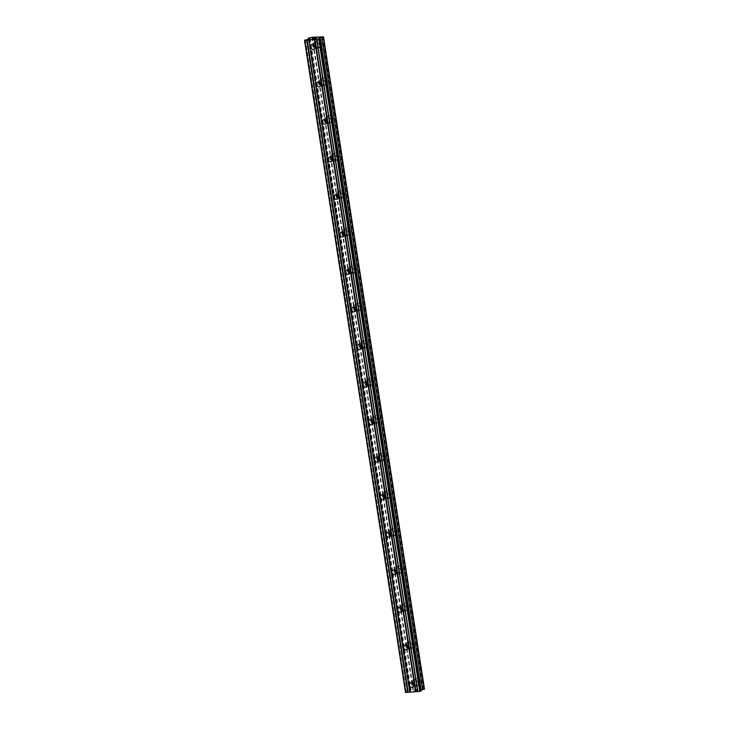 <?xml version="1.0" encoding="UTF-8"?>
<svg xmlns="http://www.w3.org/2000/svg" width="729" height="729" viewBox="0 0 729 729"><rect width="100%" height="100%" fill="white"/><g stroke="black" fill="none" stroke-linecap="round" stroke-linejoin="round"><path stroke-width="0.55" stroke-dasharray="3.65 2.73" d="M412.35 682.499A2.561 2.305 62.4 0 1 416.979 683.064A2.561 2.305 62.4 0 1 413.963 685.579M420.405 681.715A3.663 3.29 -117.6 0 0 413.753 682.262A3.663 3.29 -117.6 0 0 420.405 681.715A3.663 3.29 -117.6 0 0 413.753 682.262A3.663 3.29 -117.6 0 0 420.405 681.715M406.536 644.974A2.561 2.305 62.4 0 1 411.174 645.539A2.561 2.305 62.4 0 1 408.149 648.054M414.591 644.181A3.663 3.29 -117.6 0 0 407.939 644.737A3.663 3.29 -117.6 0 0 414.591 644.181M414.601 644.181A3.663 3.29 -117.6 0 0 407.939 644.728A3.663 3.29 -117.6 0 0 414.601 644.181M400.731 607.439A2.561 2.305 62.4 0 1 405.36 608.004A2.561 2.305 62.4 0 1 402.344 610.519M408.787 606.656A3.663 3.29 -117.6 0 0 402.135 607.202A3.663 3.29 -117.6 0 0 408.787 606.656A3.663 3.29 -117.6 0 0 402.135 607.202A3.663 3.29 -117.6 0 0 408.787 606.656M394.918 569.914A2.561 2.305 62.4 0 1 399.556 570.479A2.561 2.305 62.4 0 1 396.53 572.994M402.973 569.13A3.663 3.29 -117.6 0 0 396.321 569.677A3.663 3.29 -117.6 0 0 402.973 569.13A3.663 3.29 -117.6 0 0 396.321 569.677A3.663 3.29 -117.6 0 0 402.973 569.121M389.113 532.389A2.561 2.305 62.4 0 1 393.742 532.954A2.561 2.305 62.4 0 1 390.726 535.469M397.168 531.596A3.663 3.29 -117.6 0 0 390.516 532.143A3.663 3.29 -117.6 0 0 397.168 531.596A3.663 3.29 -117.6 0 0 390.516 532.143A3.663 3.29 -117.6 0 0 397.168 531.596M383.299 494.854A2.561 2.305 62.4 0 1 387.937 495.419A2.561 2.305 62.4 0 1 384.912 497.934M391.355 494.071A3.663 3.29 -117.6 0 0 384.702 494.617A3.663 3.29 -117.6 0 0 391.355 494.071A3.663 3.29 -117.6 0 0 384.702 494.617A3.663 3.29 -117.6 0 0 391.355 494.071M377.494 457.329A2.561 2.305 62.4 0 1 382.124 457.894A2.561 2.305 62.4 0 1 379.107 460.409M385.55 456.536A3.663 3.29 -117.6 0 0 378.898 457.083A3.663 3.29 -117.6 0 0 385.55 456.536A3.663 3.29 -117.6 0 0 378.898 457.083A3.663 3.29 -117.6 0 0 385.55 456.536M371.681 419.795A2.561 2.305 62.4 0 1 376.31 420.36A2.561 2.305 62.4 0 1 373.294 422.875M379.736 419.011A3.663 3.29 -117.6 0 0 373.084 419.558A3.663 3.29 -117.6 0 0 379.736 419.011A3.663 3.29 -117.6 0 0 373.084 419.558A3.663 3.29 -117.6 0 0 379.736 419.011M365.867 382.269A2.561 2.305 62.4 0 1 370.505 382.834A2.561 2.305 62.4 0 1 367.48 385.349M373.922 381.486A3.663 3.29 -117.6 0 0 367.27 382.032A3.663 3.29 -117.6 0 0 373.922 381.486A3.663 3.29 -117.6 0 0 367.279 382.032A3.663 3.29 -117.6 0 0 373.931 381.477M360.062 344.744A2.561 2.305 62.4 0 1 364.691 345.3A2.561 2.305 62.4 0 1 361.675 347.824M368.118 343.951A3.663 3.29 -117.6 0 0 361.466 344.498A3.663 3.29 -117.6 0 0 368.118 343.951A3.663 3.29 -117.6 0 0 361.466 344.498A3.663 3.29 -117.6 0 0 368.118 343.951M354.248 307.21A2.561 2.305 62.4 0 1 358.887 307.775A2.561 2.305 62.4 0 1 355.861 310.29M362.304 306.426A3.663 3.29 -117.6 0 0 355.652 306.973A3.663 3.29 -117.6 0 0 362.304 306.426A3.663 3.29 -117.6 0 0 355.652 306.973A3.663 3.29 -117.6 0 0 362.304 306.426M348.444 269.684A2.561 2.305 62.4 0 1 353.073 270.249A2.561 2.305 62.4 0 1 350.057 272.764M356.499 268.892A3.663 3.29 -117.6 0 0 349.847 269.438A3.663 3.29 -117.6 0 0 356.499 268.892A3.663 3.29 -117.6 0 0 349.847 269.438A3.663 3.29 -117.6 0 0 356.499 268.892M342.63 232.15A2.561 2.305 62.4 0 1 347.268 232.715A2.561 2.305 62.4 0 1 344.243 235.23M350.685 231.366A3.663 3.29 -117.6 0 0 344.033 231.913A3.663 3.29 -117.6 0 0 350.685 231.366A3.663 3.29 -117.6 0 0 344.033 231.913A3.663 3.29 -117.6 0 0 350.685 231.366M336.825 194.625A2.561 2.305 62.4 0 1 341.454 195.19A2.561 2.305 62.4 0 1 338.438 197.705M344.881 193.832A3.663 3.29 -117.6 0 0 338.229 194.388A3.663 3.29 -117.6 0 0 344.881 193.832A3.663 3.29 -117.6 0 0 338.229 194.379A3.663 3.29 -117.6 0 0 344.881 193.832M331.012 157.09A2.561 2.305 62.4 0 1 335.641 157.655A2.561 2.305 62.4 0 1 332.624 160.18M339.067 156.307A3.663 3.29 -117.6 0 0 332.415 156.853A3.663 3.29 -117.6 0 0 339.067 156.307A3.663 3.29 -117.6 0 0 332.415 156.853A3.663 3.29 -117.6 0 0 339.067 156.307M325.198 119.565A2.561 2.305 62.4 0 1 329.836 120.13A2.561 2.305 62.4 0 1 326.811 122.645M333.262 118.781A3.663 3.29 -117.6 0 0 326.601 119.328A3.663 3.29 -117.6 0 0 333.262 118.781A3.663 3.29 -117.6 0 0 326.61 119.328A3.663 3.29 -117.6 0 0 333.262 118.781M319.393 82.04A2.561 2.305 62.4 0 1 324.022 82.605A2.561 2.305 62.4 0 1 321.006 85.12M327.449 81.247A3.663 3.29 -117.6 0 0 320.796 81.794A3.663 3.29 -117.6 0 0 327.449 81.247A3.663 3.29 -117.6 0 0 320.796 81.794A3.663 3.29 -117.6 0 0 327.449 81.247M313.579 44.505A2.561 2.305 62.4 0 1 318.218 45.07A2.561 2.305 62.4 0 1 315.192 47.585M321.635 43.722A3.663 3.29 -117.6 0 0 314.983 44.269A3.663 3.29 -117.6 0 0 321.635 43.722A3.663 3.29 -117.6 0 0 314.983 44.269A3.663 3.29 -117.6 0 0 321.644 43.722M312.559 45.535A3.663 3.29 62.4 0 1 319.211 44.988A3.663 3.29 62.4 0 1 312.559 45.535M314.746 44.396A3.663 3.29 62.4 0 1 321.398 43.849A3.663 3.29 62.4 0 1 314.746 44.396M318.373 83.07A3.663 3.29 62.4 0 1 325.025 82.523A3.663 3.29 62.4 0 1 318.373 83.07M320.55 81.921A3.663 3.29 62.4 0 1 327.203 81.375A3.663 3.29 62.4 0 1 320.55 81.921M324.177 120.595A3.663 3.29 62.4 0 1 330.829 120.048A3.663 3.29 62.4 0 1 324.177 120.595M326.364 119.456A3.663 3.29 62.4 0 1 333.016 118.909A3.663 3.29 62.4 0 1 326.364 119.456M329.991 158.12A3.663 3.29 62.4 0 1 336.643 157.573A3.663 3.29 62.4 0 1 329.991 158.12M332.169 156.981A3.663 3.29 62.4 0 1 338.821 156.434A3.663 3.29 62.4 0 1 332.169 156.981M335.796 195.654A3.663 3.29 62.4 0 1 342.457 195.108A3.663 3.29 62.4 0 1 335.796 195.654M337.983 194.506A3.663 3.29 62.4 0 1 344.635 193.96A3.663 3.29 62.4 0 1 337.983 194.506M341.609 233.18A3.663 3.29 62.4 0 1 348.262 232.633A3.663 3.29 62.4 0 1 341.609 233.18M343.787 232.041A3.663 3.29 62.4 0 1 350.449 231.494A3.663 3.29 62.4 0 1 343.787 232.041M347.423 270.714A3.663 3.29 62.4 0 1 354.075 270.167A3.663 3.29 62.4 0 1 347.423 270.714M349.601 269.566A3.663 3.29 62.4 0 1 356.253 269.019A3.663 3.29 62.4 0 1 349.601 269.566M353.228 308.239A3.663 3.29 62.4 0 1 359.88 307.693A3.663 3.29 62.4 0 1 353.228 308.239M355.415 307.1A3.663 3.29 62.4 0 1 362.067 306.554A3.663 3.29 62.4 0 1 355.415 307.1M359.042 345.774A3.663 3.29 62.4 0 1 365.694 345.218A3.663 3.29 62.4 0 1 359.042 345.774M361.219 344.626A3.663 3.29 62.4 0 1 367.872 344.079A3.663 3.29 62.4 0 1 361.219 344.626M364.846 383.299A3.663 3.29 62.4 0 1 371.498 382.752A3.663 3.29 62.4 0 1 364.846 383.299M367.033 382.16A3.663 3.29 62.4 0 1 373.685 381.604A3.663 3.29 62.4 0 1 367.033 382.16M370.66 420.824A3.663 3.29 62.4 0 1 377.312 420.278A3.663 3.29 62.4 0 1 370.66 420.824M372.838 419.685A3.663 3.29 62.4 0 1 379.49 419.139A3.663 3.29 62.4 0 1 372.838 419.685M376.465 458.359A3.663 3.29 62.4 0 1 383.126 457.812A3.663 3.29 62.4 0 1 376.465 458.359M378.652 457.211A3.663 3.29 62.4 0 1 385.304 456.664A3.663 3.29 62.4 0 1 378.652 457.211M382.278 495.884A3.663 3.29 62.4 0 1 388.931 495.337A3.663 3.29 62.4 0 1 382.278 495.884M384.456 494.745A3.663 3.29 62.4 0 1 391.118 494.198A3.663 3.29 62.4 0 1 384.456 494.745M388.092 533.418A3.663 3.29 62.4 0 1 394.744 532.863A3.663 3.29 62.4 0 1 388.092 533.418M390.27 532.27A3.663 3.29 62.4 0 1 396.922 531.723A3.663 3.29 62.4 0 1 390.27 532.27M393.897 570.944A3.663 3.29 62.4 0 1 400.549 570.397A3.663 3.29 62.4 0 1 393.897 570.944M396.084 569.805A3.663 3.29 62.4 0 1 402.736 569.258A3.663 3.29 62.4 0 1 396.084 569.805M399.711 608.469A3.663 3.29 62.4 0 1 406.363 607.922A3.663 3.29 62.4 0 1 399.711 608.469M401.889 607.33A3.663 3.29 62.4 0 1 408.541 606.783A3.663 3.29 62.4 0 1 401.889 607.33M405.515 646.003A3.663 3.29 62.4 0 1 412.167 645.457A3.663 3.29 62.4 0 1 405.515 646.003M407.702 644.855A3.663 3.29 62.4 0 1 414.354 644.308A3.663 3.29 62.4 0 1 407.702 644.855M411.329 683.529A3.663 3.29 62.4 0 1 417.981 682.982A3.663 3.29 62.4 0 1 411.329 683.529M413.507 682.39A3.663 3.29 62.4 0 1 420.159 681.843A3.663 3.29 62.4 0 1 413.507 682.39M312.841 38.391L314.609 38.017M313.534 38.336L312.34 38.646M313.616 38.546L312.103 38.701M315.329 38.081L316.659 37.954M316.833 37.935L314.81 38.446M316.158 38.336L314.418 38.509M417.626 690.172L416.35 690.272L417.626 690.172M417.198 690.399L416.505 690.454L417.198 690.39M416.432 690.491L417.125 690.427L416.432 690.491M416.706 690.655L415.43 690.764L416.706 690.655M416.423 690.245L417.863 690.117L416.423 690.245M417.863 690.126L416.797 690.673L417.863 690.126M415.357 690.8L416.797 690.682L415.357 690.791M414.655 690.39L413.598 690.946L414.655 690.381M413.598 690.946L414.792 690.472L413.598 690.937M424.488 689.142L413.398 689.534L409.516 690.372L410.719 690.919L405.497 692.477M421.316 690.8L419.795 690.418L421.18 689.898M318.819 38.127L419.795 690.418M319.457 38.291L420.369 690.117M319.922 38.4L420.797 690.035M322.901 36.696L423.877 688.987M322.2 36.696L423.148 688.805M321.999 36.45L422.975 688.741M312.413 37.243L413.398 689.534M311.884 37.361L412.86 689.652M310.062 37.753L411.038 690.044M308.54 38.081L409.516 690.372M308.331 39.102L409.179 690.554M308.896 38.983L409.78 690.7M309.552 38.728L410.509 690.882M309.743 38.628L410.719 690.919M309.169 38.919L410.154 691.21M305.369 39.74L406.354 692.031M410.463 682.554L413.461 680.986M404.659 645.028L407.657 643.461M398.845 607.494L401.843 605.927M393.04 569.969L396.038 568.401M387.227 532.443L390.225 530.867M381.422 494.909L384.42 493.342M375.608 457.384L378.606 455.816M369.803 419.849L372.792 418.282M363.99 382.324L366.988 380.757M358.176 344.79L361.174 343.222M352.371 307.264L355.369 305.697M346.557 269.739L349.555 268.163M340.753 232.205L343.751 230.637M334.939 194.679L337.937 193.112M329.134 157.145L332.123 155.578M323.321 119.62L326.319 118.052M317.507 82.095L320.505 80.518M311.702 44.56L314.7 42.993M314.19 42.018L316.368 40.879M319.995 79.552L322.182 78.404M325.808 117.077L327.986 115.938M331.622 154.603L333.8 153.464M337.427 192.137L339.614 190.989M343.241 229.662L345.418 228.523M349.045 267.197L351.232 266.049M354.859 304.722L357.037 303.583M360.664 342.247L362.851 341.108M366.477 379.782L368.655 378.643M372.291 417.307L374.469 416.168M378.096 454.841L380.283 453.693M383.91 492.367L386.088 491.228M389.714 529.901L391.901 528.753M395.528 567.426L397.706 566.287M401.333 604.952L403.52 603.812M407.147 642.486L409.324 641.338M412.951 680.011L415.138 678.872M416.35 686.499L418.537 685.36M410.545 648.974L412.723 647.826M404.732 611.44L406.919 610.301M398.927 573.914L401.105 572.775M393.113 536.389L395.291 535.241M387.299 498.855L389.486 497.716M381.495 461.329L383.673 460.181M375.681 423.795L377.868 422.656M369.876 386.27L372.054 385.122M364.063 348.735L366.25 347.596M358.258 311.21L360.436 310.071M352.444 273.685L354.622 272.537M346.63 236.15L348.817 235.011M340.826 198.625L343.004 197.477M335.012 161.091L337.199 159.952M329.207 123.566L331.385 122.426M323.394 86.04L325.581 84.892M317.589 48.506L319.767 47.367M314.081 49.107L317.079 47.531M319.885 86.633L322.883 85.065M325.699 124.158L328.697 122.59M331.513 161.692L334.502 160.125M337.317 199.217L340.315 197.65M343.131 236.752L346.129 235.175M348.936 274.277L351.934 272.71M354.75 311.802L357.748 310.235M360.554 349.337L363.552 347.769M366.368 386.862L369.366 385.295M372.173 424.396L375.171 422.82M377.987 461.922L380.985 460.354M383.8 499.456L386.798 497.88M389.605 536.981L392.603 535.414M395.419 574.507L398.417 572.939M401.223 612.041L404.221 610.474M407.037 649.566L410.035 647.999M412.842 687.101L415.84 685.524M322.063 36.623L423.048 688.914M309.634 38.482L410.618 690.773"/><path stroke-width="1.09" d="M409.324 685.014A2.561 2.305 62.4 0 1 413.981 684.631A2.561 2.305 62.4 0 1 412.842 687.101A2.561 2.305 62.4 0 1 409.324 685.014M413.963 685.579A2.561 2.305 62.4 0 1 412.35 682.499M403.52 647.489A2.561 2.305 62.4 0 1 408.176 647.106A2.561 2.305 62.4 0 1 403.52 647.489M408.149 648.054A2.561 2.305 62.4 0 1 406.536 644.974M397.706 609.963A2.561 2.305 62.4 0 1 398.845 607.494A2.561 2.305 62.4 0 1 401.223 612.041A2.561 2.305 62.4 0 1 397.706 609.963M402.344 610.519A2.561 2.305 62.4 0 1 400.731 607.439M391.901 572.429A2.561 2.305 62.4 0 1 396.558 572.046A2.561 2.305 62.4 0 1 391.901 572.429M396.53 572.994A2.561 2.305 62.4 0 1 394.918 569.914M386.088 534.904A2.561 2.305 62.4 0 1 390.744 534.521A2.561 2.305 62.4 0 1 386.088 534.904M390.726 535.469A2.561 2.305 62.4 0 1 389.113 532.389M380.283 497.369A2.561 2.305 62.4 0 1 384.939 496.987A2.561 2.305 62.4 0 1 383.8 499.456A2.561 2.305 62.4 0 1 380.283 497.369M384.912 497.934A2.561 2.305 62.4 0 1 383.299 494.854M374.469 459.844A2.561 2.305 62.4 0 1 379.126 459.461A2.561 2.305 62.4 0 1 374.469 459.844M379.107 460.409A2.561 2.305 62.4 0 1 377.494 457.329M368.655 422.319A2.561 2.305 62.4 0 1 369.803 419.849A2.561 2.305 62.4 0 1 373.321 421.927A2.561 2.305 62.4 0 1 372.173 424.396A2.561 2.305 62.4 0 1 368.655 422.319M373.294 422.875A2.561 2.305 62.4 0 1 371.681 419.795M362.851 384.784A2.561 2.305 62.4 0 1 367.507 384.402A2.561 2.305 62.4 0 1 362.851 384.784M367.48 385.349A2.561 2.305 62.4 0 1 365.867 382.269M357.037 347.259A2.561 2.305 62.4 0 1 358.176 344.79A2.561 2.305 62.4 0 1 360.554 349.337A2.561 2.305 62.4 0 1 357.037 347.259M361.675 347.824A2.561 2.305 62.4 0 1 360.062 344.744M351.232 309.725A2.561 2.305 62.4 0 1 355.889 309.342A2.561 2.305 62.4 0 1 351.232 309.725M355.861 310.29A2.561 2.305 62.4 0 1 354.248 307.21M345.418 272.199A2.561 2.305 62.4 0 1 350.075 271.817A2.561 2.305 62.4 0 1 345.418 272.199M350.057 272.764A2.561 2.305 62.4 0 1 348.444 269.684M339.614 234.665A2.561 2.305 62.4 0 1 344.27 234.282A2.561 2.305 62.4 0 1 343.131 236.752A2.561 2.305 62.4 0 1 339.614 234.665M344.243 235.23A2.561 2.305 62.4 0 1 342.63 232.15M333.8 197.14A2.561 2.305 62.4 0 1 338.456 196.757A2.561 2.305 62.4 0 1 333.8 197.14M338.438 197.705A2.561 2.305 62.4 0 1 336.825 194.625M327.995 159.615A2.561 2.305 62.4 0 1 329.134 157.145A2.561 2.305 62.4 0 1 331.513 161.692A2.561 2.305 62.4 0 1 327.995 159.615M332.624 160.18A2.561 2.305 62.4 0 1 331.012 157.09M322.182 122.08A2.561 2.305 62.4 0 1 326.838 121.697A2.561 2.305 62.4 0 1 322.182 122.08M326.811 122.645A2.561 2.305 62.4 0 1 325.198 119.565M316.368 84.555A2.561 2.305 62.4 0 1 321.024 84.172A2.561 2.305 62.4 0 1 316.368 84.555M321.006 85.12A2.561 2.305 62.4 0 1 319.393 82.04M310.563 47.02A2.561 2.305 62.4 0 1 315.22 46.638A2.561 2.305 62.4 0 1 314.081 49.107A2.561 2.305 62.4 0 1 310.563 47.02M315.192 47.585A2.561 2.305 62.4 0 1 313.579 44.505M314.6 38.026L312.34 38.646M312.841 38.382L313.534 38.327M313.616 38.537L312.121 38.692M315.329 38.081L316.659 37.944M316.085 37.899L316.559 37.862L316.085 37.908M316.833 37.926L314.81 38.446M316.158 38.327L314.418 38.509M309.533 38.591L308.54 38.081L312.413 37.243L323.503 36.851L319.393 37.826L318.819 38.127L320.341 38.509L318.773 39.111L304.795 40.259L309.552 38.728M304.512 40.186L405.497 692.477L419.749 691.402L421.316 690.8L320.341 38.509M421.18 689.898L424.488 689.142L323.503 36.851M314.527 39.457L415.512 691.748M309.041 39.913L410.017 692.204M315.001 39.357L415.986 691.648M316.668 39.22L417.644 691.511M316.86 39.266L417.835 691.557M318.773 39.111L419.749 691.402M319.484 38.956L420.46 691.247M319.393 37.826L319.457 38.291M319.821 37.744L319.922 38.4M321.644 37.352L422.62 689.643M323.166 37.024L424.141 689.315M308.194 38.263L308.331 39.102M308.804 38.409L308.896 38.983M304.795 40.259L405.78 692.55M306.709 40.104L407.693 692.395M307.182 40.004L408.167 692.295M308.85 39.867L409.826 692.149"/></g></svg>
